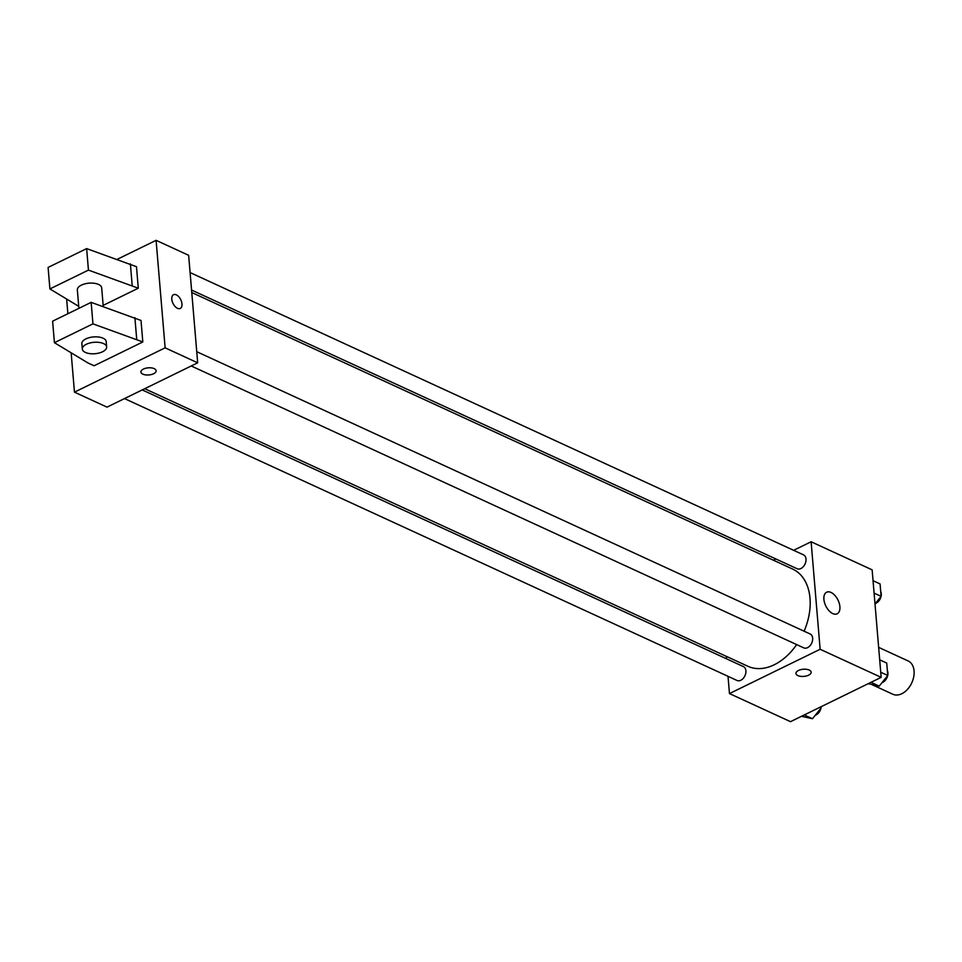<?xml version="1.0" encoding="UTF-8"?>
<svg xmlns="http://www.w3.org/2000/svg" width="962" height="962" viewBox="0 0 962 962"><rect width="100%" height="100%" fill="white"/><g stroke="black" fill="none" stroke-linecap="round" stroke-linejoin="round"><path stroke-width="1.44" d="M872.438 684.86L892.82 694.239A18.326 12.458 -65.3 0 0 911.796 682.792A18.326 12.458 -65.3 0 0 908.14 660.942L878.643 647.366M793.626 550.312L811.11 541.762L872.137 569.853L881.168 677.356L790.499 721.668L729.473 693.578L728.018 676.322M726.55 658.838L726.346 656.349M144.733 388.696L747.919 666.281A53.511 36.388 -65.3 0 0 796.668 644.6M804.1 631.204A53.511 36.388 -65.3 0 0 792.664 569.071L191.775 292.544M811.11 541.762L820.141 649.278L729.473 693.578M773.388 560.197L775.913 558.97M191.222 365.969L803.787 647.871A7.636 5.195 -65.3 0 0 811.7 643.109A7.636 5.195 -65.3 0 0 810.172 633.994L196.741 351.695M124.495 398.581L737.06 680.483A7.636 5.195 -65.3 0 0 744.961 675.709A7.636 5.195 -65.3 0 0 743.434 666.606L142.208 389.923M190.091 272.571L803.523 554.87A7.636 5.195 114.7 0 1 805.855 561.483A7.636 5.195 114.7 0 1 800.901 568.53A7.636 5.195 114.7 0 1 797.137 568.746L191.57 290.055M820.141 649.278L881.168 677.356M831.012 592.436A12.013 6.77 -116 0 1 839.273 603.378A12.013 6.77 -116 0 1 837.168 613.804A12.013 6.77 -116 0 1 825.817 605.988A12.013 6.77 -116 0 1 826.623 592.219A12.013 6.77 -116 0 1 831.012 592.436M811.158 672.185A7.636 3.583 -4.8 0 1 808.633 675.156A7.636 3.583 -4.8 0 1 800.576 676.322A7.636 3.583 -4.8 0 1 795.935 673.46A7.636 3.583 -4.8 0 1 803.246 669.251A7.636 3.583 -4.8 0 1 811.158 672.185A7.636 3.583 -4.8 0 1 808.633 675.168A7.636 3.583 -4.8 0 1 800.588 676.322A7.636 3.583 -4.8 0 1 795.935 673.46M117.268 259.307L156.097 240.332L188.648 255.315L197.679 362.818L107.01 407.13L74.459 392.147L71.152 352.801M67.869 313.732L66.643 299.05M154.197 368.626A7.636 3.583 -4.8 0 1 156.145 370.755A7.636 3.583 -4.8 0 1 148.833 374.964A7.636 3.583 -4.8 0 1 140.933 372.029A7.636 3.583 -4.8 0 1 145.671 368.254A7.636 3.583 -4.8 0 1 154.197 368.626M156.097 240.332L165.127 347.835L197.679 362.818M165.127 347.835L74.459 392.147M140.933 372.029A7.636 3.583 175.2 0 0 148.833 374.952A7.636 3.583 175.2 0 0 156.145 370.755M171.801 299.23A7.636 4.305 -116 0 1 173.533 294.721A7.636 4.305 -116 0 1 180.748 299.687A7.636 4.305 -116 0 1 180.243 308.441A7.636 4.305 -116 0 1 175.024 306.433A7.636 4.305 -116 0 1 171.801 299.23M180.231 308.441A7.636 4.305 64 0 0 180.748 299.687A7.636 4.305 64 0 0 173.533 294.721M103.162 305.375L138.287 288.203L136.484 266.702L86.64 248.605L48.1 267.436L49.904 288.937L78.728 306.349M142.809 341.955L141.005 320.454L91.149 302.357L52.609 321.188L54.425 342.688L87.975 362.963L94.072 365.776L142.809 341.955L92.953 323.857L54.425 342.688M103.259 306.589L101.683 287.854A12.217 5.736 175.2 0 0 94.264 283.273A12.217 5.736 175.2 0 0 81.373 285.137A12.217 5.736 175.2 0 0 77.345 289.899L78.896 308.345M138.287 288.203L88.444 270.106L49.904 288.937M106.65 346.993L106.205 341.618A12.217 5.736 175.2 0 0 98.773 337.037A12.217 5.736 175.2 0 0 85.895 338.889A12.217 5.736 175.2 0 0 81.854 343.662L82.311 349.038A12.217 5.736 -4.8 0 1 93.999 342.304A12.217 5.736 -4.8 0 1 106.65 346.993A12.217 5.736 -4.8 0 1 99.062 353.03A12.217 5.736 -4.8 0 1 85.414 352.441A12.217 5.736 -4.8 0 1 82.311 349.038M92.953 323.857L91.149 302.357M88.444 270.106L86.64 248.605M136.7 339.153L134.896 317.652M132.191 285.401L130.387 263.901M873.051 580.699L880.074 583.934L881.12 596.344L874.999 603.968M874.085 593.109L881.12 596.344M875.396 603.475A7.636 5.195 -65.3 0 0 881.06 596.428M881.108 596.199A7.636 5.195 -65.3 0 0 880.711 591.498M879.689 659.824L886.723 663.058L887.77 675.468L879.22 686.11L868.217 683.681M870.995 682.323L879.22 686.11M880.735 672.234L887.77 675.468M882.034 682.599A7.636 5.195 -65.3 0 0 887.698 675.552M887.758 675.324A7.636 5.195 -65.3 0 0 887.361 670.622M820.923 706.793L821.031 708.08L812.481 718.722L801.49 716.293M804.268 714.934L812.481 718.722M819.624 707.431L821.031 708.08M815.307 715.211A7.636 5.195 -65.3 0 0 820.971 708.164M821.019 707.936A7.636 5.195 -65.3 0 0 821.187 706.673"/></g></svg>
